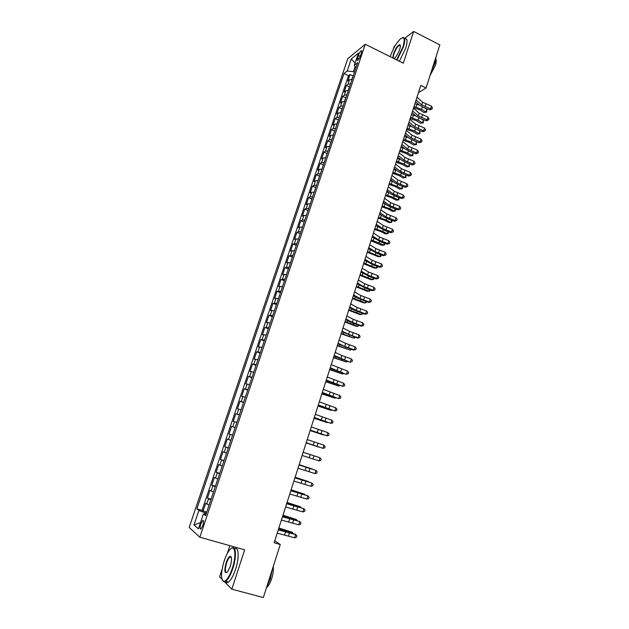 <?xml version="1.0" encoding="UTF-8"?>
<svg xmlns="http://www.w3.org/2000/svg" width="629" height="629" viewBox="0 0 629 629"><rect width="100%" height="100%" fill="white"/><g stroke="black" fill="none" stroke-linecap="round" stroke-linejoin="round"><path stroke-width="0.94" d="M202.75 525.561C203.804 521.866 203.772 520.167 202.672 520.474L200.808 523.918C199.755 527.613 199.778 529.319 200.887 529.02L202.75 525.561M229.868 545.681L227.305 553.465M222.061 569.418L219.615 576.832L221.895 579.144M347.743 58.749L189.172 527.456L199.825 537.213L365.252 44.258L347.743 58.749M395.397 45.367L394.257 46.231L393.274 49.235M352.067 79.388L349.504 79.781L347.829 81.062L350.031 74.513L353.026 75.96M350.581 83.799L348.026 84.176L346.351 85.442L349.37 86.881M346.351 85.442L344.134 92.023L345.801 90.788L348.356 90.434M344.629 101.528L342.074 101.851L340.431 103.03L342.656 96.418L345.698 97.857M340.887 112.677L338.339 112.968L336.704 114.093L338.945 107.449L342.011 108.888M337.12 123.882L334.581 124.133L332.961 125.21L335.21 118.535L338.308 119.966M333.339 135.133L330.807 135.353L329.203 136.383L331.459 129.676L334.589 131.107M329.541 146.447L327.017 146.628L325.421 147.603L327.693 140.865L330.846 142.288M327.214 153.374L325.728 157.8L323.204 157.958L321.631 158.878L323.904 152.108L327.096 153.531M321.891 169.225L319.375 169.335L317.81 170.207L320.106 163.406L323.322 164.829M318.038 180.704L315.53 180.775L313.981 181.592L316.285 174.76L319.532 176.175M314.162 192.23L311.662 192.27L310.128 193.032L312.44 186.16L315.727 187.584M310.27 203.82L307.778 203.82L306.26 204.527L308.58 197.624L311.882 199.031M306.362 215.464L303.87 215.425L302.368 216.077L304.703 209.143L308.013 210.534M302.431 227.163L299.947 227.085L298.461 227.682L300.811 220.716L304.129 222.1M298.476 238.926L294.537 239.35L296.896 232.345L300.23 233.713M294.514 250.735L290.59 251.073L292.957 244.028L296.306 245.389M290.519 262.615L286.627 262.843L289.002 255.775L292.367 257.119M286.517 274.543L282.641 274.684L285.031 267.577L288.404 268.913M282.484 286.541L278.639 286.572L281.037 279.433L284.426 280.754M278.435 298.586L274.614 298.531L277.027 291.353L280.432 292.658M274.37 310.702L270.564 310.537L272.994 303.327L276.414 304.625M270.281 322.874L266.507 322.606L268.945 315.357L272.373 316.646M266.169 335.108L262.419 334.738L264.872 327.457L268.316 328.731M262.041 347.397L258.315 346.933L260.783 339.613L264.235 340.871M257.89 359.757L254.187 359.183L256.671 351.823L260.139 353.073M253.723 372.179L250.043 371.495L252.536 364.105L256.019 365.331M249.532 384.657L245.876 383.871L248.384 376.441L251.883 377.659M245.318 397.206L241.693 396.309L244.209 388.84L247.724 390.043M241.08 409.809L237.479 408.811L240.011 401.302L243.541 402.497M236.826 422.484L233.249 421.375L235.796 413.827L239.334 415.006M232.549 435.221L229.003 434.002L231.558 426.415L235.112 427.578L232.761 426.808L234.468 421.737M229.003 434.002L232.565 435.158M230.827 440.331L227.297 439.066L224.726 446.692L228.311 447.832M226.519 453.163L223.012 451.787L220.433 459.445L224.034 460.57M222.186 466.058L218.711 464.564L216.117 472.269L219.733 473.378M217.831 479.023L214.387 477.411L211.776 485.156L215.409 486.248M213.459 492.051L210.039 490.329L207.421 498.105L211.061 499.19M418.482 92.605L426.061 87.989L420.793 85.395L274.126 542.764L280.267 544.533L274.771 540.775M358.349 55.525L357.524 57.978C356.95 59.826 356.997 60.628 357.681 60.368C358.679 59.574 359.631 57.962 360.535 55.549L361.368 53.072C361.934 51.232 361.887 50.438 361.211 50.697C360.205 51.499 359.253 53.103 358.349 55.525L360.205 56.437M205.974 514.333L203.379 513.987L205.526 515.67L357.665 62.703L354.3 65.377L355.951 67.814M203.379 513.987L198.394 528.816L193.984 524.932L198.874 510.434L196.861 508.845L344.016 73.538L347.192 71.014L351.257 58.984L358.428 53.119L354.3 65.377M350.031 74.513L348.505 75.7L202.058 510.363L206.689 512.195M209.056 505.15L205.667 503.302L203.033 511.125M210.825 499.898L207.421 498.105M215.212 486.83L211.776 485.156M219.576 473.826L216.117 472.269M223.924 460.892L220.433 459.445M228.248 448.021L224.726 446.692M231.558 426.415L232.761 426.808M235.796 413.827L239.382 414.873M240.011 401.302L243.627 402.238M244.209 388.84L247.85 389.666M248.384 376.441L252.048 377.164M252.536 364.105L256.231 364.718M256.671 351.823L260.382 352.334M260.783 339.613L264.526 340.014M264.872 327.457L268.638 327.756M268.945 315.357L272.734 315.561M272.994 303.327L276.815 303.43M277.027 291.353L280.872 291.353M281.037 279.433L284.906 279.339M285.031 267.577L288.923 267.38M289.002 255.775L292.917 255.484M292.957 244.028L296.896 243.643M296.896 232.345L298.374 231.763L300.851 231.857M300.811 220.716L302.305 220.079L304.79 220.134M304.703 209.143L306.213 208.451L308.705 208.474M308.58 197.624L310.105 196.885L312.605 196.861M312.44 186.16L313.981 185.366L316.489 185.311M316.285 174.76L317.834 173.903L320.35 173.808M320.106 163.406L321.671 162.502L324.194 162.368M323.904 152.108L325.492 151.149L328.016 150.984M327.693 140.865L329.289 139.858L331.821 139.654M331.459 129.676L333.071 128.615L335.611 128.371M335.21 118.535L336.837 117.426L339.377 117.151M338.945 107.449L340.58 106.293L343.135 105.979M342.656 96.418L344.315 95.207L346.87 94.861M355.086 66.532L353.364 71.651L347.192 71.014M354.481 72.193L353.364 71.651M365.252 44.258L403.299 63.199L413.646 31.45L404.502 38.424M413.646 31.45L439.828 44.879L426.061 87.989M224.624 581.904L231.834 589.192L263.331 597.55L280.267 544.533M231.834 589.192L244.657 549.84L199.825 537.213M206.359 513.193L205.054 512.816L204.606 514.152M348.505 75.7L344.016 73.538M202.058 510.363L196.861 508.845M198.874 510.434L205.054 512.816M355.086 63.042L351.257 58.984M193.984 524.932L200.486 522.597M417.011 97.173L422.649 102.236L431.455 106.136L430.59 108.864L432.076 108.896L429.804 109.894L424.308 107.858L419.362 105.082L415.565 101.701M416.131 99.925L421.776 104.964L430.59 108.864L429.804 109.894M431.455 106.136L432.422 107.811L432.076 108.896M353.388 75.456L351.76 79.364M413.646 107.685L419.755 109.839L424.025 112.505L425.912 112.048L421.642 109.367L414.016 106.521M426.729 112.088L425.912 112.048L426.769 109.352L426.729 112.088L424.025 112.505M426.769 109.352L424.544 107.952M419.433 105.145L414.881 103.816M396.616 59.873L402.937 46.923C405.28 38.542 404.337 35.955 400.123 39.171C396.223 43.212 392.96 48.92 390.326 56.311L390.208 56.681M402.387 37.701C405.139 36.922 405.485 40.004 403.417 46.971L397.033 60.085M392.787 57.97L393.408 54.023C395.672 48.236 397.835 45.139 399.895 44.738C400.587 45.186 400.524 46.719 399.706 49.329C398.385 53.033 396.765 55.895 394.831 57.899L393.951 58.544M400.351 45.571L399.391 45.296C397.371 46.672 395.531 49.597 393.872 54.063C393.149 56.327 393.046 57.758 393.542 58.34M436.188 56.264L434.985 62.892L431.47 71.038M435.928 59.157C436.471 60.353 436.282 62.42 435.362 65.377L430.024 75.574M404.675 38.864C407.45 38.094 407.804 41.184 405.744 48.142L399.36 61.241M232.29 568.435C236.929 554.778 234.869 542.945 229.459 550.147C227.517 552.608 225.756 556.209 224.168 560.942C220.771 572.704 220.661 579.537 223.838 581.432C226.582 580.999 229.396 576.667 232.29 568.435M231.566 548.26C236.009 544.84 236.85 556.571 232.769 568.64C230.528 575.221 228.154 579.482 225.646 581.416L224.105 581.951L222.367 580.347M230.206 566.517L227.58 571.91C224.545 574.065 224.066 571.014 226.141 562.766C227.58 558.686 228.987 556.531 230.363 556.311C231.936 557.192 231.889 560.596 230.206 566.517M231.26 557.239L229.923 557.058C228.752 557.954 227.651 559.92 226.613 562.963C224.86 569.331 224.97 572.539 226.951 572.571M272.412 569.127L270.297 578.892L266.586 587.36M273.23 566.572C273.654 569.843 273.151 573.829 271.728 578.515C270.187 583.114 268.465 586.102 266.554 587.47M234.554 548.834C238.8 546.09 239.492 557.679 235.545 569.394C233.304 575.975 230.922 580.229 228.406 582.155C227.1 583.012 226.078 582.824 225.347 581.605M413.481 108.196L419.158 113.181L427.995 117.065L427.122 119.801L428.616 119.825L426.344 120.799L420.832 118.763L415.871 116.019L412.042 112.685M412.593 110.963L418.277 115.925L427.122 119.801L426.344 120.799M427.995 117.065L428.962 118.724L428.616 119.825M409.927 119.274L415.643 124.18L424.512 128.041L423.639 130.793L425.141 130.793L422.869 131.752L417.341 129.723L412.357 127.003L408.496 123.724M409.039 122.05L414.77 126.932L423.639 130.793L422.869 131.752M424.512 128.041L425.487 129.7L425.141 130.793M406.358 130.407L412.121 135.227L421.021 139.064L420.141 141.832L421.65 141.824L419.378 142.759L413.843 140.731L408.834 138.034L404.942 134.818M405.461 133.199L411.24 137.995L420.141 141.832L419.378 142.759M421.021 139.064L422.004 140.715L421.65 141.824M402.772 141.588L408.583 146.329L417.507 150.15L416.626 152.926L418.143 152.902L415.879 153.814L410.32 151.793L405.288 149.12L401.373 145.959M401.876 144.395L407.694 149.112L416.626 152.926L415.879 153.814M417.507 150.15L418.497 151.793L418.143 152.902M349.7 86.432L348.049 90.403M410.179 118.496L416.304 120.65L420.589 123.292L422.476 122.859L418.183 120.21L410.54 117.364M423.309 122.875L422.476 122.859L423.341 120.147L423.309 122.875L420.589 123.292M423.341 120.147L421.509 119.015M415.722 115.893L411.413 114.651M345.997 97.456L344.322 101.497M406.696 129.354L412.836 131.516L417.145 134.119L419.032 133.718L414.715 131.099L407.042 128.261M419.865 133.718L419.032 133.718L419.889 130.997L419.865 133.718L417.145 134.119M419.889 130.997L418.497 130.148M411.995 126.688L407.922 125.533M342.278 108.534L340.58 112.646M403.197 140.267L409.353 142.421L413.685 145L415.565 144.631L411.224 142.044L403.535 139.206M416.406 144.607L415.565 144.631L416.429 141.895L416.406 144.607L413.685 145M416.429 141.895L415.502 141.336M408.229 137.539L404.416 136.469M338.536 119.667L336.9 123.85M399.682 151.227L405.854 153.39L410.21 155.929L412.081 155.591L407.718 153.036L400.005 150.205M412.931 155.544L412.081 155.591L412.954 152.847L412.931 155.544L410.21 155.929M412.954 152.847L412.53 152.595M404.439 148.436L400.893 147.453M399.171 152.823L405.021 157.478L413.976 161.283L413.096 164.075L414.621 164.027L412.357 164.924L406.782 162.903L401.727 160.261L397.78 157.156M398.267 155.638L404.125 160.277L413.096 164.075L412.357 164.924M413.976 161.283L414.975 162.919L414.621 164.027M334.777 130.848L333.205 135.117M396.152 162.243L402.34 164.405L406.711 166.913L408.575 166.606L404.195 164.083L396.467 161.252M409.463 163.878L409.44 166.536L406.711 166.913M409.44 166.536L408.575 166.606L409.448 163.87M400.618 159.389L397.355 158.484M395.547 164.114L401.444 168.69L410.43 172.464L409.542 175.271L411.075 175.216L408.811 176.089L403.228 174.068L398.149 171.458L394.171 168.399M394.642 166.944L400.547 171.497L409.542 175.271L408.811 176.089M410.43 172.464L411.437 174.091L411.075 175.216M331.003 142.083L329.486 146.439M392.598 173.305L398.81 175.467L403.205 177.952L405.06 177.669L400.657 175.177L392.905 172.354M405.98 175.066L405.933 177.582L403.205 177.952M405.933 177.582L405.06 177.669L405.902 175.035M396.757 170.388L393.801 169.578M391.914 175.46L397.85 179.949L406.869 183.707L405.98 186.522L407.521 186.451L405.257 187.308L399.659 185.288L394.556 182.701L390.546 179.705M391.002 178.298L396.946 182.772L405.98 186.522L405.257 187.308M406.869 183.707L407.875 185.327L407.521 186.451M389.036 184.423L395.256 186.585L399.674 189.038L401.53 188.786L397.103 186.326L389.327 183.511M402.481 186.302L402.411 188.676L399.674 189.038M402.411 188.676L401.53 188.786L402.332 186.255M392.866 181.435L390.224 180.712M388.258 186.852L394.241 191.263L403.291 194.998L402.395 197.828L403.944 197.742L401.687 198.575L396.066 196.555L390.947 193.999L386.906 191.059M387.338 189.714L393.337 194.094L402.395 197.828L401.687 198.575M403.291 194.998L404.305 196.61L403.944 197.742M323.4 164.719L321.906 169.162M385.451 195.595L391.694 197.758L396.136 200.171L397.984 199.959L393.534 197.53L385.734 194.715M398.975 197.6L398.872 199.825L397.984 199.959L398.755 197.522M388.926 192.537L386.638 191.908M384.586 198.308L390.617 202.624L399.698 206.343L398.794 209.19L400.351 209.087L398.094 209.897L392.465 207.884L387.315 205.353L383.25 202.475M383.666 201.178L389.705 205.479L398.794 209.19L398.094 209.897M399.698 206.343L400.712 207.947L400.351 209.087M319.571 176.12L318.07 180.586M381.858 206.815L388.109 208.977L392.575 211.36L394.414 211.179L389.941 208.789L382.125 205.974M395.444 208.946L395.311 211.022L394.414 211.179L395.154 208.844M384.956 203.686L383.03 203.151M380.891 209.819L386.969 214.049L396.081 217.744L395.177 220.598L396.742 220.48L394.485 221.274L388.84 219.262L383.674 216.761L379.57 213.939M379.971 212.704L386.057 216.911L395.177 220.598L394.485 221.274M396.081 217.744L397.103 219.34L396.742 220.48M315.727 187.576L314.217 192.065M378.241 218.09L384.508 220.252L388.997 222.603L390.837 222.454L386.34 220.095L378.501 217.288M391.906 220.354L391.741 222.273L390.837 222.454L391.545 220.221M380.93 214.874L379.405 214.45M377.188 221.384L383.305 225.528L392.449 229.2L391.537 232.07L393.117 231.936L390.868 232.699L385.2 230.694L375.875 225.457M376.252 224.286L382.385 228.406L391.537 232.07L390.868 232.699M392.449 229.2L393.479 230.788L393.117 231.936M311.858 199.086L310.349 203.599M374.609 229.42L380.891 231.582L385.404 233.902L387.236 233.784L382.715 231.456L374.853 228.649M388.352 231.81L388.148 233.579L387.236 233.784L387.912 231.653M376.842 226.11L375.765 225.803M373.461 233.005L379.625 237.062L388.801 240.71L387.889 243.596L389.477 243.439L387.22 244.186L381.544 242.181L372.164 237.039M372.525 235.914L378.705 239.948L387.889 243.596L387.22 244.186M388.801 240.71L389.838 242.291L389.477 243.439M307.974 210.652L306.449 215.189M370.961 240.805L381.795 245.247L383.619 245.161L379.075 242.873L371.189 240.074M384.783 243.329L384.539 244.94L383.619 245.161L384.256 243.14M372.683 237.377L372.109 237.212M304.074 222.273L302.541 226.833M367.289 252.245L378.171 256.656L379.987 256.601L367.509 251.545M381.198 254.894L380.922 256.357L379.987 256.601L380.592 254.682M300.151 233.957L298.61 238.533M363.601 263.732L374.522 268.111L376.331 268.088L363.814 263.079M377.604 266.523L377.274 267.82L376.331 268.088L376.905 266.279M369.71 244.681L375.93 248.644L385.137 252.276L384.217 255.17L385.813 255.004L383.564 255.728L377.864 253.723L368.437 248.667M368.775 247.606L375.002 251.553L384.217 255.17L383.564 255.728M385.137 252.276L386.182 253.849L385.813 255.004M365.952 256.412L372.211 260.288L381.457 263.897L380.529 266.806L382.133 266.625L379.885 267.325L374.176 265.32L364.686 260.359M365.009 259.36L371.283 263.213L380.529 266.806L379.885 267.325M381.457 263.897L382.503 265.462L382.133 266.625M362.17 268.206L368.476 271.987L377.754 275.573L376.826 278.498L378.438 278.293L376.197 278.977L370.465 276.98L360.92 272.105M361.219 271.162L367.54 274.928L376.826 278.498L376.197 278.977M377.754 275.573L378.807 277.13L378.438 278.293M296.204 245.695L294.663 250.295M359.906 275.282L370.858 279.622L372.667 279.638L360.103 274.661M373.98 278.207L373.618 279.347L372.667 279.638L373.201 277.932M358.373 280.054L364.726 283.75L374.035 287.304L373.099 290.244L374.727 290.032L372.478 290.684L366.738 288.687L357.13 283.907M357.414 283.026L363.782 286.698L373.099 290.244L372.478 290.684M374.035 287.304L375.096 288.853L374.727 290.032M292.241 257.489L290.692 262.112M356.179 286.879L367.179 291.188L368.979 291.235L356.368 286.305M370.261 289.914L369.938 290.92L368.979 291.235L369.482 289.647M354.552 291.966L360.96 295.567L370.3 299.097L369.357 302.054L370.992 301.818L368.751 302.447L357.649 298.177L353.333 295.772M353.592 294.954L360.008 298.523L369.357 302.054L368.751 302.447M370.3 299.097L371.369 300.638L370.992 301.818M288.263 269.338L286.706 273.985M352.444 298.539L363.483 302.808L365.276 302.895L352.617 298.004M366.526 301.676L366.251 302.557L365.276 302.895L365.748 301.409M350.715 303.933L357.17 307.439L366.542 310.946L365.598 313.918L367.242 313.659L365.001 314.272L353.86 310.034L349.512 307.691M349.755 306.928L356.218 310.411L365.598 313.918L365.001 314.272M366.542 310.946L367.619 312.471L367.242 313.659M284.261 281.249L282.696 285.92M348.686 310.254L359.772 314.484L361.549 314.61L348.843 309.759M362.768 313.501L361.549 314.61L361.989 313.234M346.862 315.955L353.364 319.367L362.768 322.85L361.824 325.838L363.476 325.563L361.235 326.152L350.054 321.946L345.667 319.674M345.895 318.974L352.405 322.363L361.824 325.838L361.235 326.152M362.768 322.85L363.853 324.375L363.476 325.563M280.243 293.224L278.663 297.91M344.912 322.024L356.038 326.223L357.815 326.38L345.062 321.568M358.994 325.382L357.815 326.38L358.216 325.114M342.986 328.039L349.535 331.357L358.978 334.817L358.027 337.812L359.686 337.529L357.453 338.087L341.806 331.711M342.011 331.074L348.576 334.361L358.027 337.812L357.453 338.087M358.978 334.817L360.063 336.326L359.686 337.529M276.202 305.254L274.621 309.963M341.122 333.85L354.056 338.205L341.256 333.433M355.204 337.325L354.056 338.205L354.418 337.058M339.086 340.187L345.691 343.403L355.165 346.838L354.206 349.85L355.88 349.551L353.647 350.086L337.93 343.804M338.111 343.237L344.723 346.43L354.206 349.85L353.647 350.086M355.165 346.838L356.258 348.34L355.88 349.551M272.137 317.338L270.549 322.079M337.309 345.738L350.282 350.086L337.427 345.36M351.399 349.323L350.282 350.086L350.605 349.056M335.171 352.397L341.83 355.511L351.336 358.923L350.377 361.95L352.051 361.628L349.826 362.139L334.03 355.967M334.196 355.456L349.826 362.139M351.336 358.923L352.437 360.417L352.051 361.628M268.056 329.486L266.46 334.251M333.48 357.673L346.485 362.029L333.59 357.343M347.57 361.376L346.485 362.029L346.776 361.109M331.239 364.663L347.483 371.063L346.524 374.106L348.207 373.768L345.981 374.255L330.115 368.185M330.256 367.737L345.981 374.255M347.483 371.063L348.592 372.549L348.207 373.768M327.284 376.991L343.615 383.265L342.648 386.324L344.346 385.962L344.731 384.744L343.615 383.265M326.294 380.081L342.648 386.324L326.176 380.459M323.314 389.382L339.731 395.531L338.756 398.605L340.462 398.228L340.855 396.993L339.731 395.531M322.315 392.488L338.756 398.605L322.221 392.803M263.96 341.696L262.356 346.485M329.635 369.679L342.671 374.027L329.722 369.388M343.717 373.492L342.671 374.027L342.931 373.225M259.84 353.97L258.22 358.774M325.767 381.74L338.842 386.088L325.846 381.488M339.754 385.632L338.842 386.088L339.062 385.404M255.696 366.298L254.069 371.134M321.883 393.856L334.99 398.204L321.946 393.652M335.729 397.827L334.99 398.204L335.171 397.638M319.32 401.829L335.823 407.851L334.848 410.941L336.562 410.548L336.955 409.306L335.823 407.851M318.321 404.958L334.848 410.941L318.243 405.202M251.529 378.697L249.902 383.548M317.975 406.035L331.121 410.383L318.022 405.87M331.695 410.077L331.121 410.383L331.263 409.935M315.31 414.346L331.9 420.235L330.917 423.341L332.647 422.924L333.04 421.682L331.9 420.235M314.303 417.483L330.917 423.341L314.241 417.664M247.346 391.152L245.711 396.034M314.052 418.269L327.237 422.617L314.091 418.151M311.276 426.926L327.953 432.681L326.962 435.803L328.708 435.37L329.101 434.12L327.953 432.681M310.262 430.079L326.962 435.803L310.231 430.189M243.14 403.676L241.497 408.575M310.105 430.574L323.33 434.914L310.128 430.495M307.219 439.569L323.99 445.19L322.999 448.328L324.745 447.879L325.138 446.621L323.99 445.19M306.205 442.737L322.999 448.328L306.189 442.785M238.918 416.256L237.259 421.186M306.142 442.934L319.398 447.274L306.15 442.902M303.147 452.275L320.004 457.763L303.154 452.243M302.124 455.459L319.005 460.915L320.004 457.763L321.167 459.186L320.766 460.444L319.005 460.915M299.05 465.043L316.002 470.398L299.074 464.965M298.028 468.251L314.995 473.574L316.002 470.398L317.165 471.813L316.764 473.079L314.995 473.574M294.938 477.883L311.976 483.103L294.985 477.733M293.9 481.099L310.97 486.288L311.976 483.103L313.148 484.503L312.747 485.769L310.97 486.288M234.664 428.907L233.005 433.861M230.395 441.613L228.728 446.598M299.16 464.705L312.479 469.045L299.145 464.76M226.11 454.39L224.427 459.398M295.143 477.238L308.501 481.57L295.111 477.332M290.795 490.785L307.927 495.864L290.865 490.565M289.757 494.017L306.913 499.064L307.927 495.864L309.114 497.256L308.705 498.53L306.913 499.064M221.793 467.237L220.103 472.269M291.101 489.826L304.499 494.166L291.062 489.975M304.373 494.559L304.499 494.166L304.743 494.677M286.643 503.75L303.862 508.696L286.73 503.459M285.597 507.005L302.848 511.912L303.862 508.696L305.049 510.072L304.648 511.353L302.848 511.912M217.461 480.139L215.763 485.203M287.044 502.485L300.481 506.817L286.989 502.673M300.316 507.344L300.481 506.817L300.811 507.501M282.46 516.786L299.781 521.583L282.578 516.425M281.415 520.057L298.751 524.822L299.781 521.583L300.976 522.951L300.56 524.248L298.751 524.822M213.097 493.112L211.391 498.199M282.971 515.206L296.44 519.53L282.893 515.442M296.228 520.191L296.44 519.53L296.872 520.395M278.262 529.885L295.669 534.548L289.214 532.181L278.395 529.453M277.208 533.172L294.639 537.795L295.669 534.548L296.872 535.9L296.463 537.197L294.639 537.795M295.3 534.107L296.872 535.9M208.718 506.156L207.004 511.267M278.867 527.983L292.375 532.315L278.781 528.274M292.131 533.101L292.375 532.315L292.917 533.353M348.026 84.176L349.504 79.781M206.76 504.096L208.513 498.868M211.147 491.052L212.901 485.847M215.511 478.071L217.257 472.898M219.859 465.153L221.589 460.011M224.183 452.306L225.905 447.188M228.484 439.522L230.198 434.427M237.015 414.149L238.713 409.109M241.253 401.561L242.943 396.545M245.467 389.036L247.15 384.044M249.658 376.574L251.333 371.605M253.833 364.175L255.492 359.23M257.984 351.831L259.635 346.917M262.112 339.558L263.755 334.659M266.224 327.339L267.86 322.473M270.313 315.184L271.94 310.341M274.378 303.092L275.997 298.272M278.427 291.054L280.039 286.258M282.452 279.079L284.064 274.307M286.462 267.168L288.058 262.419M290.456 255.311L292.045 250.578M294.419 243.509L296.007 238.808M298.374 231.763L299.947 227.085M302.305 220.079L303.87 215.425M306.213 208.451L307.778 203.82M310.105 196.885L311.662 192.27M313.981 185.366L315.53 180.775M317.834 173.903L319.375 169.335M321.671 162.502L323.204 157.958M325.492 151.149L327.017 146.628M329.289 139.858L330.807 135.353M333.071 128.615L334.581 124.133M336.837 117.426L338.339 112.968M340.58 106.293L342.074 101.851M344.315 95.207L345.801 90.788M359.049 58.733L357.524 57.978M422.649 102.236L421.776 104.964M425.943 104.1L425.078 106.82M421.642 109.367L422.381 107.04M416.005 107.024L416.87 104.32M419.158 113.181L418.277 115.925M422.468 115.021L421.595 117.765M415.643 124.18L414.77 126.932M418.977 126.004L418.096 128.756M412.121 135.227L411.24 137.995M415.462 137.036L414.582 139.795M408.583 146.329L407.694 149.112M411.932 148.114L411.051 150.897M418.183 120.21L418.906 117.945M412.53 117.875L413.402 115.162M414.715 131.099L415.407 128.906M409.039 128.78L409.911 126.052M411.224 142.044L411.901 139.921M405.532 139.732L406.413 136.988M407.718 153.036L408.37 150.984M402.01 150.732L402.89 147.98M405.021 157.478L404.125 160.277M408.394 159.247L407.506 162.046M404.195 164.083L404.824 162.101M398.471 161.787L399.36 159.019M401.444 168.69L400.547 171.497M404.832 170.435L403.936 173.242M400.657 175.177L401.271 173.266M394.918 172.896L395.806 170.113M397.85 179.949L396.946 182.772M401.255 181.679L400.358 184.501M397.103 186.326L397.693 184.494M391.34 184.053L392.237 181.254M394.241 191.263L393.337 194.094M397.662 192.977L396.757 195.808M393.534 197.53L394.092 195.768M387.755 195.265L388.651 192.458M390.617 202.624L389.705 205.479M394.045 204.323L393.141 207.169M389.941 208.789L390.483 207.098M384.146 206.532L385.034 203.741M386.969 214.049L386.057 216.911M390.42 215.723L389.508 218.585M386.34 220.095L386.851 218.475M380.521 217.846L381.371 215.181M383.305 225.528L382.385 228.406M386.772 227.179L385.86 230.057M382.715 231.456L383.21 229.915M376.881 229.215L377.691 226.676M379.625 237.062L378.705 239.948M383.108 238.698L382.188 241.583M379.075 242.873L379.546 241.402M373.217 240.648L373.996 238.226M375.419 254.344L375.859 252.952M369.545 252.127L370.277 249.831M371.747 265.87L372.164 264.557M365.85 263.661L366.542 261.499M375.93 248.644L375.002 251.553M379.429 250.263L378.501 253.165M372.211 260.288L371.283 263.213M375.725 261.884L374.798 264.801M368.476 271.987L367.54 274.928M372.006 273.568L371.079 276.493M368.051 277.452L368.445 276.217M362.139 275.25L362.791 273.214M364.726 283.75L363.782 286.698M368.272 285.299L367.336 288.247M364.34 289.088L364.71 287.933M358.412 286.903L359.017 284.992M360.96 295.567L360.008 298.523M364.521 297.092L363.578 300.057M360.614 300.78L360.96 299.703M354.662 298.602L355.228 296.825M357.17 307.439L356.218 310.411M360.747 308.949L359.804 311.921M356.871 312.527L357.186 311.536M350.896 310.364L351.422 308.721M353.364 319.367L352.405 322.363M356.957 320.853L356.006 323.841M353.105 324.336L353.396 323.416M347.114 322.182L347.593 320.672M349.535 331.357L348.576 334.361M353.144 332.82L352.193 335.823M349.323 336.201L349.582 335.367M343.308 334.054L343.748 332.678M345.691 343.403L344.723 346.43M349.323 344.849L348.364 347.868M345.518 348.12L345.761 347.365M339.487 345.989L339.888 344.747M341.83 355.511L340.855 358.546M345.47 356.934L344.511 359.969M341.696 360.095L341.917 359.434M335.65 357.98L336.004 356.879M337.946 367.682L336.971 370.733M341.61 369.081L340.635 372.124M334.038 379.908L333.063 382.975M337.726 381.284L336.751 384.35M330.123 392.197L329.14 395.279M333.818 393.55L332.843 396.632M337.859 372.132L338.048 371.55M331.79 370.025L332.096 369.066M334.007 384.233L334.164 383.737M327.913 382.133L328.181 381.316M330.131 396.388L330.256 395.979M324.021 394.304L324.234 393.628M326.176 404.549L325.193 407.647M329.895 405.878L328.912 408.968M320.106 406.531L320.271 405.996M322.221 416.956L321.222 420.07M325.956 418.269L324.965 421.375M318.235 429.434L317.236 432.563M321.993 430.716L320.994 433.837M314.241 441.967L313.234 445.112M318.007 443.233L317.008 446.37M310.215 454.57L309.209 457.731M314.005 455.805L312.998 458.958M306.174 467.237L305.159 470.413M309.987 468.448L308.973 471.616M302.117 479.958L301.094 483.151M305.938 481.146L304.923 484.33M298.028 492.751L297.006 495.959M301.881 493.914L300.859 497.114M293.012 491.147L293.161 490.675M293.932 505.614L292.902 508.837M297.792 506.746L296.77 509.962M288.892 504.01L289.088 503.389M289.804 518.532L288.774 521.771M293.688 519.64L292.658 522.88M291.164 518.595L291.313 518.123M284.748 516.944L285 516.157M285.66 531.521L284.623 534.784M289.56 532.606L288.53 535.861M287.044 531.513L287.225 530.947M280.589 529.94L280.888 528.997M203.419 520.686L202.672 520.474M361.746 50.957L361.211 50.697M399.391 45.296L400.366 45.791M400.044 45.241L399.895 44.738M228.406 582.155L225.646 581.416M229.923 557.058L231.323 557.451M230.623 556.822L230.363 556.311M223.838 581.432L224.105 581.951"/></g></svg>
